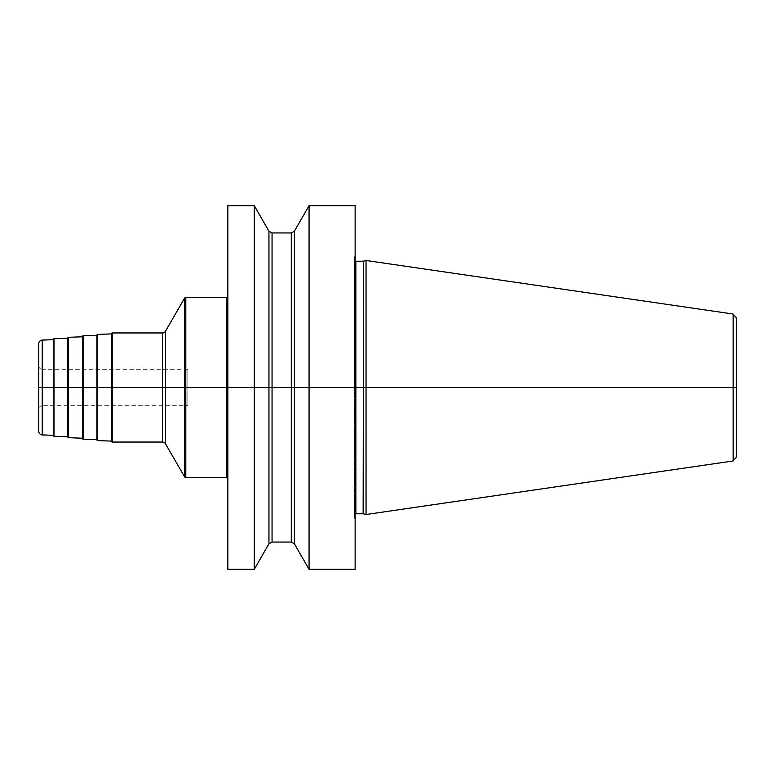 <?xml version="1.0" encoding="UTF-8"?>
<svg xmlns="http://www.w3.org/2000/svg" width="775" height="775" viewBox="0 0 775 775"><rect width="100%" height="100%" fill="white"/><g stroke="black" fill="none" stroke-linecap="round" stroke-linejoin="round"><path stroke-width="0.58" stroke-dasharray="3.88 2.91" d="M355.134 205.666L355.134 520.035L355.134 254.965L355.134 387.5L354.407 387.5L354.407 257.872L354.407 517.128L354.407 259.761L354.407 387.5L366.042 387.5L366.042 514.513M355.134 569.334L355.134 387.5L309.07 387.5L309.07 569.334M309.07 205.666L309.07 387.5L294.403 387.5L294.403 231.192M254.287 205.666L254.287 569.334M187.85 387.5L38.75 387.5L227.85 387.5L227.85 205.666M294.403 543.808L294.403 387.5L268.944 387.5L268.944 543.808M112.21 387.5L227.85 387.5L227.85 569.334M227.85 296.04L227.85 478.96L227.85 296.04M111.484 333.676L111.484 441.324M111.484 333.889L111.484 441.111L111.484 333.889M96.933 335.129L96.933 439.871M96.933 335.333L96.933 439.667L96.933 335.333M82.392 336.573L82.392 438.427M82.392 336.786L82.392 438.214L82.392 336.786M67.842 338.026L67.842 436.974M67.842 338.239L67.842 436.761L67.842 338.239M53.301 339.479L53.301 435.521M53.301 339.683L53.301 435.317L53.301 339.683M38.75 343.732L38.75 431.268M38.75 365.684L38.75 409.316L38.75 365.684A3.633 3.633 0 0 0 42.383 369.317L42.383 405.683A3.633 3.633 0 0 0 38.75 409.316M187.85 369.317L42.383 369.317L42.383 405.683L187.85 405.683L187.85 369.317L187.85 405.683M268.944 231.192L268.944 387.5L227.85 387.5M366.042 260.487L366.042 387.5L362.409 387.5M736.25 317.624L736.25 457.376M366.042 387.5L736.25 387.5M226.397 297.493L226.397 477.507M185.806 297.493L185.806 477.507M184.547 298.22L184.547 476.78M165.54 331.128L165.54 443.872M162.392 332.95L162.392 442.05M112.21 332.95L112.21 442.05M97.64 334.403L97.64 440.597M83.09 335.846L83.09 439.154M68.539 337.299L68.539 437.701M53.998 338.752L53.998 436.248M42.247 340.089L42.247 434.911M272.054 232.946L272.054 542.054M291.293 542.054L291.293 232.946M354.456 387.5L354.456 517.506L354.456 387.5M354.407 515.239L355.861 513.777L355.861 261.223L354.407 259.761M363.136 261.223L363.136 513.777M363.514 513.835L363.514 261.165M733.14 460.97L733.14 314.03M354.407 517.128L355.134 520.035M354.407 257.872L355.134 254.965"/><path stroke-width="1.16" d="M309.07 569.334L309.07 387.5L294.403 387.5L294.403 543.808L309.07 569.334L355.134 569.334L355.134 387.5L363.514 387.5L363.514 261.165L366.042 260.487L366.042 387.5L733.14 387.5L733.14 460.97L736.25 457.376L736.25 387.5L733.14 387.5L733.14 314.03L736.25 317.624L736.25 387.5L363.514 387.5L363.514 513.835L366.042 514.513L366.042 387.5L355.134 387.5L355.134 205.666L309.07 205.666L309.07 387.5L294.403 387.5L294.403 231.192L309.07 205.666M254.287 205.666L268.944 231.192L268.944 387.5L294.403 387.5L254.287 387.5L254.287 205.666L227.85 205.666L227.85 387.5L38.75 387.5L227.85 387.5L227.85 569.334L254.287 569.334L254.287 387.5L227.85 387.5L268.944 387.5L268.944 543.808L254.287 569.334M227.85 296.04A1.453 1.453 0 0 1 226.397 297.493L185.806 297.493A1.453 1.453 0 0 0 184.547 298.22L165.54 331.128A3.633 3.633 0 0 1 162.392 332.95L112.21 332.95A0.727 0.727 0 0 0 111.484 333.676L111.484 441.324A0.727 0.727 0 0 0 112.21 442.05L112.21 332.95M227.85 478.96A1.453 1.453 0 0 0 226.397 477.507L185.806 477.507A1.453 1.453 0 0 1 184.547 476.78L165.54 443.872A3.633 3.633 0 0 0 162.392 442.05L112.21 442.05M111.484 441.111L97.64 440.597A0.727 0.727 0 0 1 96.933 439.871L96.933 335.129A0.727 0.727 0 0 1 97.64 334.403L97.64 440.597M111.484 333.889L97.64 334.403M96.933 439.667L83.09 439.154A0.727 0.727 0 0 1 82.392 438.427L82.392 336.573A0.727 0.727 0 0 1 83.09 335.846L83.09 439.154M96.933 335.333L83.09 335.846M82.392 438.214L68.539 437.701A0.727 0.727 0 0 1 67.842 436.974L67.842 338.026A0.727 0.727 0 0 1 68.539 337.299L68.539 437.701M82.392 336.786L68.539 337.299M67.842 436.761L53.998 436.248A0.727 0.727 0 0 1 53.301 435.521L53.301 339.479A0.727 0.727 0 0 1 53.998 338.752L53.998 436.248M67.842 338.239L53.998 338.752M53.301 435.317L42.247 434.911A3.633 3.633 0 0 1 38.75 431.268L38.75 343.732A3.633 3.633 0 0 1 42.247 340.089L42.247 434.911M53.301 339.683L42.247 340.089M355.134 387.5L309.07 387.5L355.134 387.5M226.397 297.493L226.397 477.507M185.806 297.493L185.806 477.507M184.547 298.22L184.547 476.78M165.54 331.128L165.54 443.872M162.392 332.95L162.392 442.05M268.944 543.808L272.054 542.054L272.054 232.946L291.293 232.946L294.403 231.192M291.293 232.946L291.293 542.054L272.054 542.054M355.134 261.02L355.861 261.223L355.861 513.777L355.134 513.98M355.861 513.777L363.136 513.777L363.514 261.165M268.944 231.192L272.054 232.946M294.403 543.808L291.293 542.054M355.861 261.223L363.136 261.223M733.14 460.97L366.042 514.513M733.14 314.03L366.042 260.487"/></g></svg>
